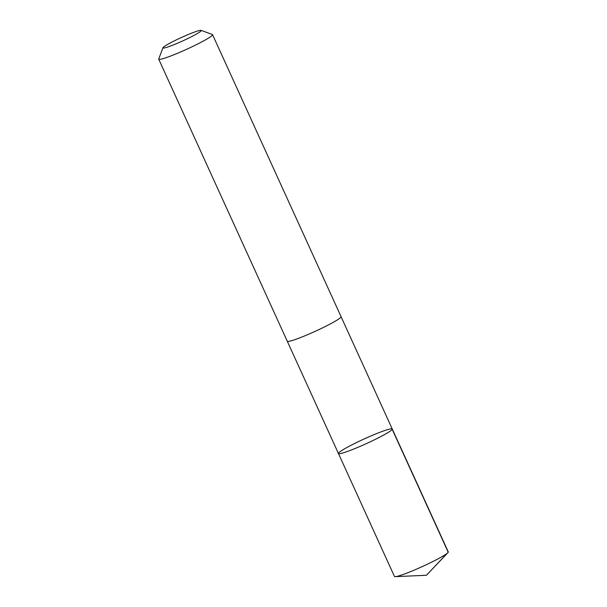 <?xml version="1.0" encoding="UTF-8"?>
<svg xmlns="http://www.w3.org/2000/svg" width="607" height="607" viewBox="0 0 607 607"><rect width="100%" height="100%" fill="white"/><g stroke="black" fill="none" stroke-linecap="round" stroke-linejoin="round"><path stroke-width="0.91" d="M338.623 453.664A29.568 2.58 155.5 0 1 338.44 453.512A29.568 2.58 155.5 0 1 364.276 438.907A29.568 2.58 155.5 0 1 392.243 428.99A29.568 2.58 155.5 0 1 367.538 443.08A29.568 2.58 155.5 0 1 338.623 453.664A29.568 2.58 155.5 0 1 338.44 453.512L394.451 576.43A29.568 2.58 -24.5 0 0 394.641 576.582A29.568 2.58 -24.5 0 0 395.286 576.65A29.568 2.58 -24.5 0 0 422.426 566.513A29.568 2.58 -24.5 0 0 447.89 552.681A29.568 2.58 -24.5 0 0 448.269 551.907L392.243 428.99A29.568 2.58 155.5 0 1 367.538 443.08A29.568 2.58 155.5 0 1 338.623 453.664M162.98 47.725L158.738 58.932A29.568 2.58 -24.5 0 0 158.731 59.183L287.263 341.225A29.568 2.58 -24.5 0 0 315.238 331.308A29.568 2.58 -24.5 0 0 341.081 316.702L212.549 34.66A29.568 2.58 -24.5 0 0 212.359 34.508A29.568 2.58 -24.5 0 0 212.351 34.5L201.114 30.35A21.033 1.836 -24.5 0 0 201.114 30.35A21.033 1.836 -24.5 0 0 181.349 37.52A21.033 1.836 -24.5 0 0 162.98 47.725A21.033 1.836 -24.5 0 0 182.836 40.874A21.033 1.836 -24.5 0 0 201.122 30.35M158.731 59.183A29.568 2.58 -24.5 0 0 186.706 49.266A29.568 2.58 -24.5 0 0 212.549 34.66M392.198 429.331L448.216 552.249L426.418 575.269L447.89 552.681M426.418 575.269L395.286 576.65M287.293 341.278L338.44 453.512M341.096 316.755L392.243 428.99"/></g></svg>
